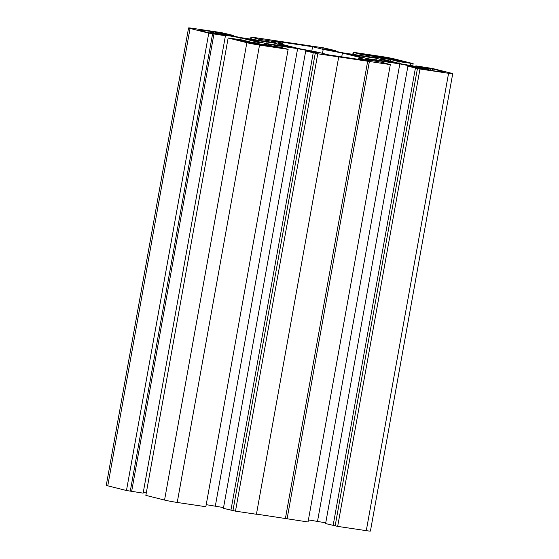<?xml version="1.0" encoding="UTF-8"?>
<svg xmlns="http://www.w3.org/2000/svg" width="559" height="559" viewBox="0 0 559 559"><rect width="100%" height="100%" fill="white"/><g stroke="black" fill="none" stroke-linecap="round" stroke-linejoin="round"><path stroke-width="0.84" d="M272.093 44.454L272.114 44.357A15.505 0.699 10.2 0 0 282.302 45.873L291.518 47.354L284.594 45.775A15.505 0.699 10.2 0 0 277.935 44.105L274.148 43.001L266.985 42.03A15.505 0.699 10.2 0 0 256.798 40.514L247.581 39.032L254.506 40.611A15.505 0.699 10.2 0 0 261.165 42.281L264.952 43.385L272.114 44.357M246.505 42.211L249.698 42.694A8.532 0.384 10.2 0 0 261.319 44.888L280.01 47.892L263.75 44.79A8.532 0.384 10.2 0 0 252.13 42.589L235.646 39.493L246.505 42.211M390.329 64.599L317.771 53.776L305.71 50.96L318.609 52.881L314.375 51.826L297.626 48.654L266.531 44.014L263.023 44.161L267.258 45.223L280.157 47.152L288.137 49.36L259.523 45.09A9.3 0.419 -169.8 0 1 246.847 42.687L228.142 37.998L242.131 39.955L250.565 42.065L257.049 43.029L260.557 42.882L240.223 37.788L216.997 33.652L225.431 35.762L208.766 33.142L190.06 28.453A9.3 0.419 -169.8 0 1 188.565 27.95A9.3 0.419 -169.8 0 1 192.715 28.341L221.329 32.611L233.396 35.427L220.491 33.505L241.474 37.733L272.575 42.372L276.076 42.225L271.842 41.163L258.943 39.235L250.963 37.027L323.521 47.85L335.589 50.666L322.683 48.745L343.666 52.979L374.768 57.612L378.275 57.465L374.034 56.403L361.135 54.482L353.155 52.273L381.769 56.543A9.3 0.419 -169.8 0 1 394.444 58.94L413.15 63.628L399.161 61.679L390.727 59.561L384.25 58.597L380.742 58.744L401.069 63.845L424.295 67.981L415.861 65.864L432.526 68.484L451.232 73.173A9.3 0.419 -169.8 0 1 452.727 73.676A9.3 0.419 -169.8 0 1 448.577 73.285L419.963 69.023L407.902 66.2L420.801 68.128L399.818 63.894L368.723 59.254L365.216 59.408L382.349 62.391L390.329 64.599L308.037 521.973L256.455 514.105M338.719 56.899L256.427 514.273L235.479 511.15L223.411 508.334L305.71 50.96M223.551 507.579L206.215 504.665M288.137 49.36L205.845 506.727L177.231 502.457A9.3 0.419 -169.8 0 1 164.556 500.06L145.85 495.372L228.142 37.998M146.283 492.954L143.272 492.381M225.431 35.762L143.139 493.136L126.474 490.516L107.768 485.827A9.3 0.419 -169.8 0 1 106.273 485.324L188.565 27.95M452.727 73.676L370.435 531.05A9.3 0.419 -169.8 0 1 366.285 530.659L337.671 526.389L325.604 523.573L407.902 66.2M325.743 522.819L308.407 519.905M233.257 36.181L233.396 35.427M439.688 71.706L437.599 71.182A8.532 0.384 10.2 0 0 441.4 71.545A8.532 0.384 10.2 0 0 440.031 71.077L443.224 71.559L432.373 68.834L424.707 67.695L430.968 69.26L428.411 68.883A8.532 0.384 10.2 0 0 424.616 68.519A8.532 0.384 10.2 0 0 425.979 68.988L418.069 67.974L423.079 69.232L439.688 71.706M358.724 58.297L362.749 58.129L342.415 53.028L323.193 49.388L312.565 46.725L271.94 40.667L282.575 43.329L278.55 43.504L298.876 48.598L318.099 52.239L328.727 54.901L369.352 60.959L358.724 58.297L358.536 59.345M405.645 62.133L391.593 58.94A8.532 0.384 10.2 0 0 379.98 56.739L361.282 53.741L377.542 56.843A8.532 0.384 10.2 0 0 389.162 59.044L405.645 62.133M374.649 59.75L374.306 59.596A15.505 0.699 10.2 0 0 384.494 61.113L393.711 62.594L386.786 61.015A15.505 0.699 10.2 0 0 380.127 59.345L376.347 58.241L369.178 57.277A15.505 0.699 10.2 0 0 358.99 55.753L349.773 54.279L356.698 55.851A15.505 0.699 10.2 0 0 363.357 57.521L367.144 58.632L374.649 59.75M218.213 32.401L203.693 30.445A8.532 0.384 10.2 0 0 199.891 30.088A8.532 0.384 10.2 0 0 201.261 30.549L198.068 30.074L208.926 32.792L216.592 33.938L210.324 32.366L212.881 32.75A8.532 0.384 10.2 0 0 216.682 33.107A8.532 0.384 10.2 0 0 215.313 32.646L223.223 33.652L218.213 32.401L218.122 32.897M368.542 60.239L368.723 59.254M341.731 56.843L342.415 53.028M376.046 59.89L376.347 58.241M368.891 58.891L369.178 57.277M358.857 56.501L358.99 55.753M357.166 56.026L357.285 55.397M388.715 61.846L388.805 61.364M386.695 61.546L386.786 61.015M379.917 60.505L380.127 59.345M266.692 43.651L266.985 42.03M256.665 41.261L256.798 40.514M373.845 57.479L374.034 56.403M360.939 55.551L361.135 54.482M337.671 526.389L419.963 69.023M335.169 525.76L417.461 68.394M286.522 46.607L286.613 46.124M203.518 31.437L203.693 30.445M254.974 40.786L255.086 40.157M317.526 521.268L399.818 63.894M416.49 67.485L416.567 67.066M210.212 32.988L210.324 32.366M432.058 70.567L432.373 68.834M430.765 70.378L430.968 69.26M213.531 32.841L213.643 32.226M390.434 61.176L390.727 59.561M398.867 63.293L399.161 61.679M384.068 59.582L384.25 58.597M410.264 65.585L410.655 63.391M271.653 42.232L271.842 41.163M377.765 56.899L377.891 56.214M379.861 57.367L379.98 56.739M391.517 59.394L391.593 58.94M394.654 60.162L394.787 59.415M273.854 44.65L274.148 43.001M412.717 66.046L413.15 63.628M333.122 525.46L415.414 68.086M266.35 45L266.531 44.014M215.334 506.021L297.626 48.654M314.298 52.239L314.375 51.826M439.954 71.496L440.031 71.077M335.449 51.421L335.589 50.666M126.474 490.516L208.766 33.142M322.487 53.336L323.193 49.388M311.789 51.044L312.565 46.725M353.295 54.412L353.616 52.595M427.565 69.896L427.649 69.4M352.785 54.335L353.155 52.273M282.372 44.461L282.575 43.329M415.728 66.619L415.861 65.864M243.179 41.38L243.312 40.639M249.496 42.659L249.573 42.204M250.593 39.095L250.963 37.027M277.725 45.258L277.935 44.105M284.503 46.306L284.594 45.775M258.747 40.311L258.943 39.235M251.096 39.172L251.424 37.355M223.362 35.245L223.474 34.616M239.895 39.619L240.223 37.788M287.088 518.843L369.38 61.476M285.418 518.424L367.71 61.057M235.479 511.15L317.771 53.776M232.97 510.521L315.269 53.147M265.329 45.698L265.42 45.202M274.909 47.131L275 46.635M230.93 510.213L313.222 52.846M130.303 491.088L212.602 33.715M131.638 491.424L213.936 34.05M177.231 502.457L259.523 45.09M164.556 500.06L246.847 42.687M366.285 530.659L448.577 73.285M215.236 33.065L215.313 32.646M428.215 69.994L428.411 68.883M107.768 485.827L190.06 28.453M252.018 43.218L252.13 42.589M263.631 45.447L263.75 44.79"/></g></svg>
